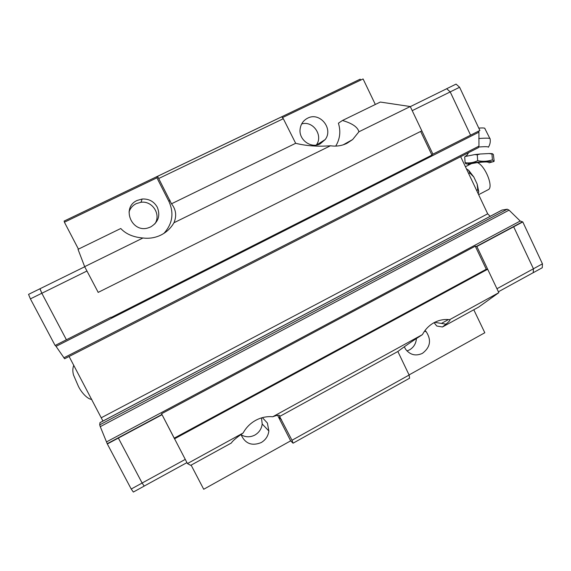 <?xml version="1.0" encoding="UTF-8"?>
<svg xmlns="http://www.w3.org/2000/svg" width="571" height="571" viewBox="0 0 571 571"><rect width="100%" height="100%" fill="white"/><g stroke="black" fill="none" stroke-linecap="round" stroke-linejoin="round"><path stroke-width="0.86" d="M478.862 147.018C485.222 146.504 488.412 146.576 488.433 147.225M316.327 145.048C323.493 135.534 313.008 120.374 301.666 123.95M320.174 143.849L325.17 139.581C333.728 128.711 319.781 111.566 307.648 118.168C303.294 120.438 300.781 124.078 300.11 129.075C298.569 139.752 311.009 148.845 320.174 143.849M154.77 223.989C161.436 214.725 152.486 200.557 140.994 202.27L136.276 203.611C132.686 205.424 130.267 208.222 129.017 212.005M157.289 207.209C153.934 201.399 148.881 198.672 142.129 199.029L137.19 200.435C120.888 207.444 131.88 233.732 148.553 227.758L150.737 226.901C158.388 222.155 160.572 215.588 157.289 207.209M406.959 350.944L409.514 349.88C413.739 347.346 416.038 343.556 416.409 338.517M404.297 346.79L405.574 349.202C410.156 354.984 415.767 356.368 422.419 353.356C430.327 347.339 431.597 340.138 426.244 331.758L425.017 330.509M241.083 434.745C245.537 437.357 250.127 437.457 254.859 435.066C259.113 432.554 261.561 428.864 262.21 423.996L261.475 417.908M241.005 434.481C245.03 443.617 251.754 446.315 261.175 442.582C265.622 439.948 268.177 436.087 268.855 430.991L267.406 423.061L262.403 417.644M335.712 146.105C340.016 138.996 340.916 131.359 338.41 123.2L342.464 120.488C352.25 123.35 357.731 127.112 358.909 131.787L352.635 139.56L346.954 143.314C341.765 145.826 336.276 146.64 330.481 145.769C317.733 146.74 306.127 145.912 295.664 143.292L283.323 118.704L281.717 116.805L157.575 176.318L156.925 177.824L64.402 222.205L78.441 249.12M157.575 176.318L171.493 203.79C176.039 209.514 176.86 215.831 173.962 222.747C170.879 228.136 166.532 232.24 160.922 235.059L158.824 236.001C153.735 238.021 148.446 238.692 142.95 238C133.293 237.208 125.898 234.039 120.766 228.5L78.02 249.327L84.665 266.664L98.205 292.373M272.738 416.751C278.027 414.81 280.318 414.724 279.612 416.487L291.988 440.262L293.066 443.196L409.6 378.209L409.122 375.033L397.851 351.5C404.389 346.568 412.583 340.937 422.433 334.606C425.181 329.446 429.021 325.491 433.96 322.736C438.942 320.067 444.167 319.046 449.648 319.667L498.826 292.673L476.842 246.479L475.272 246.165L486.256 269.255L487.677 269.248L174.526 438.821L161.557 413.739L187.445 463.566L243.103 433.018C246.101 427.565 250.291 423.347 255.665 420.349C261.09 417.437 266.778 416.238 272.738 416.751L422.433 334.606M187.445 463.566L190.721 465.351L231.362 443.01C232.14 441.611 234.403 439.463 238.164 436.572L243.103 433.018M478.748 138.525C486.835 137.904 490.632 138.068 490.146 139.024C490.568 141.908 490.018 144.577 488.469 147.047M478.755 128.09C483.187 127.811 485.229 127.975 484.879 128.575L489.847 138.432M467.206 164.02L465.679 163.691L465.115 162.699C469.348 163.327 473.537 162.649 477.684 160.679C482.702 161.707 487.605 161.436 492.402 159.873L493.858 161.514L494.158 161.093L493.358 154.456L492.281 153.642L491.981 154.042L489.097 153.535L492.273 153.649M489.097 153.535L480.068 154.02L477.263 154.834L474.758 154.584L480.068 154.02M474.758 154.584L465.044 156.533M465.079 156.518L467.049 155.869M471.475 163.613L477.385 162.578C484.515 161.843 488.134 161.779 488.255 162.385M161.964 414.76L118.361 438.064L142.122 483.016L144.199 486.099L133.343 492.052L131.216 489.019L107.327 443.967L100.275 426.651L99.697 424.881L99.975 422.626L501.973 210.078L507.234 209.214L509.054 210.135L520.21 221.041L522.786 221.926L476.842 246.479M107.327 443.967L118.361 438.064L142.129 483.045L144.199 486.099M40.027 288.755L41.833 293.266L66.407 339.759L111.024 317.169M39.92 288.776L41.819 293.244L66.4 339.759L55.109 345.476L30.399 298.876L28.55 294.372L84.715 266.771M102.944 421.055L69.098 356.482M478.919 130.952L478.962 146.133L478.391 147.646L64.637 358.759L55.351 345.355M41.819 293.244L30.399 298.876M142.129 483.045L131.216 489.019M185.261 459.391L142.122 483.016M86.942 271.025L41.833 293.266M186.945 462.617L144.185 486.071M420.663 131.43L431.926 155.091L432.347 154.448L470.575 135.17L450.212 91.917L446.7 88.733L446.279 88.94M470.575 135.17L450.212 91.888L446.7 88.712L456.058 84.108L459.605 87.263L479.876 130.466L470.575 135.17M533.235 272.667L533.414 268.755L513.672 226.794L533.435 268.777L542.45 263.838L522.786 221.926M498.397 291.781L533.271 272.652L533.435 268.777L496.948 288.726M478.227 193.805L478.748 191.642L477.749 189.736L477.17 184.098L478.748 191.642M476.585 190.343L477.749 189.736M468.698 173.648L469.862 173.049L468.655 170.294L466.414 168.823M468.655 170.294L473.802 176.967L469.862 173.049M477.17 184.098L473.802 176.967M492.402 159.873L491.981 154.042M477.684 160.687L477.263 154.827M465.115 162.699L464.694 156.918M460.676 156.69L487.691 213.818L490.161 216.323M533.293 272.667L542.264 267.749L542.45 263.838M450.212 91.888L459.605 87.263M432.939 154.22L421.826 130.852M412.219 110.646L450.212 91.917M410.306 106.634L446.7 88.733M111.281 317.419L431.926 155.091M487.691 213.818L101.474 417.658M475.272 246.165L161.557 413.739M434.088 322.672L436.729 326.005L442.454 326.99L478.534 307.155L498.826 292.673M473.787 309.767L484.808 332.743L409.064 374.919M64.602 222.105L64.08 221.098L360.187 79.162L360.644 80.118M282.417 117.633L363.085 78.948L375.333 104.479M98.105 292.423L421.833 130.845L410.263 106.534L380.307 102.052L342.464 120.488M486.256 269.255L174.283 438.128M293.066 443.196L290.66 440.848L203.711 489.261L191.121 465.129M277.599 415.303L290.66 440.848M441.426 323.429L448.485 319.553M449.648 319.667C450.655 319.789 449.434 321.287 445.987 324.164L442.454 326.99M156.925 177.824L168.973 201.527C174.162 213.269 172.485 223.882 163.927 233.361M171.493 203.79L295.664 143.292M158.895 178.423L283.323 118.704M358.909 131.787L410.263 106.534M173.962 222.747L330.481 145.769M84.665 266.664L142.95 238M279.612 416.487L397.851 351.5M291.988 440.262L409.122 375.033M469.776 164.484C467.763 164.377 467.456 164.091 468.855 163.641C474.094 161.907 497.348 160.622 490.632 162.428L489.012 162.814M161.886 414.496L107.341 443.638M477.385 162.578C485.429 165.818 494.036 187.788 488.112 189.736L478.634 194.675M476.228 246.522L522.101 222.012M478.569 132.344L56.115 346.311M478.962 146.133L63.809 357.839M502.18 210.014L99.946 422.69M507.234 209.214L99.697 424.881M509.054 210.135L100.275 426.651M520.21 221.041L106.727 441.783M278.512 416.951L281.517 419.664M168.973 201.527L169.965 200.2M316.584 145.005L325.17 139.581M140.994 202.27L142.129 199.029M424.439 331.301L426.144 331.637M262.21 423.996L268.855 430.991M493.829 161.529L489.033 162.828M469.74 164.498L465.679 163.684M465.422 166.718L471.51 163.591M91.795 399.379C87.127 399.279 80.597 391.349 78.191 385.832L73.516 375.011C72.538 371.457 72.617 368.209 73.759 365.29M465.179 156.468C466.571 155.233 466.536 156.311 468.527 152.678M64.637 358.759L478.391 147.646M445.987 324.164L434.709 322.344M352.635 139.56L343.164 144.841"/></g></svg>
